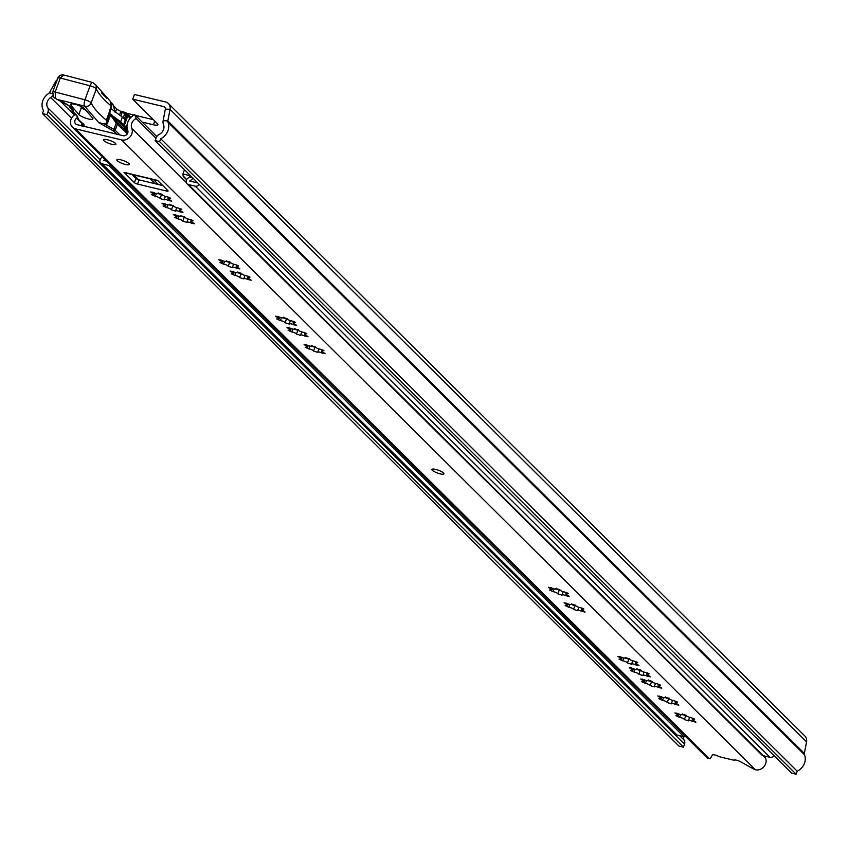 <?xml version="1.0" encoding="UTF-8"?>
<svg xmlns="http://www.w3.org/2000/svg" width="849" height="849" viewBox="0 0 849 849"><rect width="100%" height="100%" fill="white"/><g stroke="black" fill="none" stroke-linecap="round" stroke-linejoin="round"><path stroke-width="1.27" d="M123.232 124.347L120.643 121.768L122.352 117.098L110.795 108.481M124.941 119.677L122.352 117.098M113.437 105.647L116.663 108.863A7.662 1.772 -159.9 0 0 121.12 111.474M796.129 774.192L797.222 771.221A12.777 11.101 134.8 0 0 804.47 754.74A2.558 2.218 -45.2 0 1 804.353 753.456L806.55 741.856A7.662 6.665 134.8 0 0 804.905 736.051L168.389 103.525A7.662 6.665 134.8 0 0 165.555 101.954L134.429 94.494L132.72 99.163L163.846 106.624A2.558 2.218 134.8 0 1 165.343 109.075L163.135 120.685A7.662 6.665 -45.2 0 0 163.486 124.538A7.662 6.665 134.8 0 1 159.145 134.429A5.105 4.447 -45.2 0 0 156.237 137.623L155.155 140.584L159.623 141.656L796.129 774.192L791.661 773.121L155.155 140.584M142.176 122.076L153.404 124.771A7.662 1.772 -159.9 0 0 157.914 124.729A7.662 1.772 -159.9 0 0 157.415 123.71L132.72 99.163M126.883 113.331L134.025 115.05M135.447 115.39L153.372 119.688M46.918 114.636L683.434 747.173L678.967 746.101L42.45 113.564L46.918 114.636L48 111.675A5.105 4.447 -45.2 0 0 47.714 107.717A7.662 6.665 134.8 0 1 50.717 97.508A7.662 6.665 -45.2 0 0 52.787 95.64M683.434 747.173L684.517 744.202A5.105 4.447 -45.2 0 0 684.23 740.243A7.662 6.665 134.8 0 1 683.339 736.55M168.389 103.525A7.662 6.665 134.8 0 1 170.033 109.319L167.837 120.929A2.558 2.218 -45.2 0 0 167.953 122.214A12.777 11.101 134.8 0 1 160.705 138.695L159.623 141.656M42.45 113.564L43.532 110.603A12.777 11.101 134.8 0 1 48.542 93.592A2.558 2.218 -45.2 0 0 49.507 92.562L55.472 81.854A7.662 6.665 134.8 0 1 57.148 79.721M797.222 771.221L160.705 138.695M115.135 112.312L113.32 105.287L111.728 103.705M123.264 126.066A2.558 2.207 134.2 0 1 124.219 127L111.24 114.626L116.791 121.778A2.558 1.104 145.3 0 1 116.196 123.137L111.962 117.024L112.556 115.676L111.24 114.626L111.962 117.024L110.137 115.984A2.558 1.465 -60.3 0 0 109.818 113.692A2.558 1.465 -60.3 0 0 109.67 113.628L109.797 113.681M113.596 116.515L120.643 121.768M111.421 102.771L112.344 103.695A5.105 4.447 134.8 0 1 113.32 105.287M195.45 180.635A11.493 9.997 -45.2 0 0 196.501 182.662L189.72 181.028A11.493 9.997 -45.2 0 0 192.988 178.184M199.313 184.477A3.831 3.332 134.8 0 1 195.228 186.164L188.436 184.53A3.831 3.332 134.8 0 1 188.17 178.035A7.662 6.665 -45.2 0 0 190.59 175.828L182.917 173.992L184.477 169.726M110.932 165.417A3.831 3.332 134.8 0 1 109.043 165.502L102.251 163.878A3.831 3.332 134.8 0 1 102.549 157.086M106.581 161.108L103.536 160.376A11.493 9.997 -45.2 0 0 105.064 159.601M685.695 736.582A3.831 3.332 134.8 0 1 683.806 736.667L677.014 735.032A3.831 3.332 134.8 0 1 675.592 734.258L100.829 163.093M774.076 755.642A3.831 3.332 134.8 0 1 769.979 757.319L763.198 755.695A3.831 3.332 134.8 0 1 761.776 754.91L187.013 183.755M153.542 179.659L158.434 184.52M150.188 178.863L155.08 183.713M182.917 173.992L183.087 175.637M186.642 179.617L183.055 175.711M192.415 177.621L189.805 176.995M432.353 470.293A6.389 1.475 -159.9 0 0 438.827 473.487A6.389 1.475 -159.9 0 0 443.931 473.827A6.389 1.475 -159.9 0 0 443.528 472.978A6.389 1.475 -159.9 0 0 437.044 469.784A6.389 1.475 -159.9 0 0 431.939 469.444A6.389 1.475 -159.9 0 0 432.353 470.293M103.843 140.637A6.643 1.539 -159.9 0 0 110.572 143.969A6.643 1.539 -159.9 0 0 115.889 144.319A6.643 1.539 -159.9 0 0 115.464 143.428A6.643 1.539 -159.9 0 0 108.725 140.106A6.643 1.539 -159.9 0 0 103.419 139.756A6.643 1.539 -159.9 0 0 103.843 140.637M117.279 160.737A6.643 1.539 -159.9 0 0 124.007 164.059A6.643 1.539 -159.9 0 0 129.324 164.409A6.643 1.539 -159.9 0 0 128.899 163.517A6.643 1.539 -159.9 0 0 122.16 160.196A6.643 1.539 -159.9 0 0 116.844 159.845A6.643 1.539 -159.9 0 0 117.279 160.737M184.753 216.888L180.688 215.837A2.961 0.679 20.1 0 1 180.773 216.102A2.961 0.679 20.1 0 1 176.571 215.222L173.334 214.542L174.894 215.667A2.961 0.679 20.1 0 1 176.73 216.728A2.961 0.679 20.1 0 1 176.921 217.121A2.961 0.679 20.1 0 1 175.51 217.206L174.416 217.27L178.057 218.968A2.961 0.679 20.1 0 1 182.588 220.772A2.961 0.679 20.1 0 1 182.79 221.122L187.013 222.438A2.961 0.679 20.1 0 1 186.929 222.173A2.961 0.679 20.1 0 1 191.131 223.054L194.357 223.733L192.808 222.618A2.961 0.679 20.1 0 1 190.781 221.165A2.961 0.679 20.1 0 1 192.192 221.08L193.137 220.708L189.645 219.318A2.961 0.679 20.1 0 1 186.6 218.416A2.961 0.679 20.1 0 1 184.912 217.153L184.753 216.888M180.911 215.72A10.581 2.441 20.1 0 0 184.52 217.227L180.72 216.177M173.387 205.596L169.322 204.545A2.961 0.679 20.1 0 1 169.407 204.811A2.961 0.679 20.1 0 1 165.205 203.93L161.968 203.251L163.528 204.365A2.961 0.679 20.1 0 1 165.364 205.426A2.961 0.679 20.1 0 1 165.555 205.829A2.961 0.679 20.1 0 1 164.144 205.914L163.05 205.978L166.691 207.676A2.961 0.679 20.1 0 1 171.222 209.48A2.961 0.679 20.1 0 1 171.424 209.83L175.647 211.146A2.961 0.679 20.1 0 1 175.563 210.881A2.961 0.679 20.1 0 1 179.765 211.762L182.991 212.441L181.442 211.316A2.961 0.679 20.1 0 1 179.415 209.862A2.961 0.679 20.1 0 1 180.826 209.777L181.771 209.406L178.279 208.016A2.961 0.679 20.1 0 1 175.234 207.124A2.961 0.679 20.1 0 1 173.546 205.861L173.387 205.596M169.545 204.418A10.581 2.441 20.1 0 0 173.154 205.925L169.354 204.874M162.021 194.304L157.956 193.243A2.961 0.679 20.1 0 1 158.041 193.519A2.961 0.679 20.1 0 1 153.839 192.627L150.602 191.959L152.162 193.073A2.961 0.679 20.1 0 1 153.998 194.134A2.961 0.679 20.1 0 1 154.189 194.527A2.961 0.679 20.1 0 1 152.778 194.612L151.684 194.686L155.325 196.374A2.961 0.679 20.1 0 1 159.856 198.188A2.961 0.679 20.1 0 1 160.058 198.528L164.271 199.855A2.961 0.679 20.1 0 1 164.197 199.589A2.961 0.679 20.1 0 1 168.399 200.47L171.625 201.149L170.076 200.024A2.961 0.679 20.1 0 1 168.049 198.57A2.961 0.679 20.1 0 1 169.46 198.486L170.405 198.114L166.913 196.724A2.961 0.679 20.1 0 1 163.868 195.822A2.961 0.679 20.1 0 1 162.18 194.57L162.021 194.304M158.179 193.126A10.581 2.441 20.1 0 0 161.788 194.633L157.988 193.583M230.217 262.076L226.152 261.014A2.961 0.679 20.1 0 1 226.237 261.29A2.961 0.679 20.1 0 1 222.035 260.399L218.809 259.73L220.358 260.845A2.961 0.679 20.1 0 1 222.194 261.906A2.961 0.679 20.1 0 1 222.385 262.299A2.961 0.679 20.1 0 1 220.973 262.383L219.891 262.447L223.52 264.145A2.961 0.679 20.1 0 1 228.052 265.96A2.961 0.679 20.1 0 1 228.254 266.299L232.477 267.626A2.961 0.679 20.1 0 1 232.393 267.35A2.961 0.679 20.1 0 1 236.595 268.242L239.832 268.921L238.272 267.796A2.961 0.679 20.1 0 1 236.245 266.342A2.961 0.679 20.1 0 1 237.656 266.257L238.601 265.886L235.109 264.495A2.961 0.679 20.1 0 1 232.064 263.593A2.961 0.679 20.1 0 1 230.376 262.341L230.217 262.076M226.195 261.354L231.034 263.041M241.583 273.367L237.518 272.317A2.961 0.679 20.1 0 1 237.603 272.582A2.961 0.679 20.1 0 1 233.401 271.701L230.175 271.022L231.724 272.136A2.961 0.679 20.1 0 1 233.56 273.198A2.961 0.679 20.1 0 1 233.751 273.601A2.961 0.679 20.1 0 1 232.339 273.686L231.257 273.749L234.886 275.447A2.961 0.679 20.1 0 1 239.418 277.252A2.961 0.679 20.1 0 1 239.62 277.602L243.843 278.918A2.961 0.679 20.1 0 1 243.759 278.652A2.961 0.679 20.1 0 1 247.961 279.533L251.198 280.212L249.638 279.088A2.961 0.679 20.1 0 1 247.611 277.634A2.961 0.679 20.1 0 1 249.022 277.549L249.967 277.177L246.475 275.787A2.961 0.679 20.1 0 1 243.43 274.896A2.961 0.679 20.1 0 1 241.742 273.633L241.583 273.367M237.561 272.646L242.4 274.333M287.058 318.545L282.993 317.494A2.961 0.679 20.1 0 1 283.067 317.759A2.961 0.679 20.1 0 1 278.865 316.879L275.638 316.199L277.188 317.324A2.961 0.679 20.1 0 1 279.034 318.386A2.961 0.679 20.1 0 1 279.215 318.778A2.961 0.679 20.1 0 1 277.803 318.863L276.721 318.927L280.35 320.625A2.961 0.679 20.1 0 1 284.893 322.429A2.961 0.679 20.1 0 1 285.084 322.779L289.307 324.095A2.961 0.679 20.1 0 1 289.233 323.83A2.961 0.679 20.1 0 1 293.425 324.711L296.662 325.39L295.102 324.276A2.961 0.679 20.1 0 1 293.075 322.811A2.961 0.679 20.1 0 1 294.486 322.726L295.431 322.365L291.939 320.975A2.961 0.679 20.1 0 1 288.893 320.073A2.961 0.679 20.1 0 1 287.206 318.81L287.058 318.545M283.025 317.834L287.864 319.521M315.51 346.827L311.445 345.776A2.961 0.679 20.1 0 1 311.53 346.042A2.961 0.679 20.1 0 1 307.327 345.161L304.091 344.482L305.651 345.607A2.961 0.679 20.1 0 1 307.487 346.668A2.961 0.679 20.1 0 1 307.678 347.061A2.961 0.679 20.1 0 1 306.266 347.145L305.184 347.209L308.813 348.907A2.961 0.679 20.1 0 1 313.345 350.711A2.961 0.679 20.1 0 1 313.546 351.062L317.77 352.377A2.961 0.679 20.1 0 1 317.685 352.112A2.961 0.679 20.1 0 1 321.888 352.993L325.125 353.672L323.565 352.558A2.961 0.679 20.1 0 1 321.538 351.093A2.961 0.679 20.1 0 1 322.949 351.008L323.894 350.648L320.402 349.257A2.961 0.679 20.1 0 1 317.356 348.355A2.961 0.679 20.1 0 1 315.669 347.092L315.51 346.827M311.477 346.116L316.327 347.803M298.423 329.847L294.359 328.786A2.961 0.679 20.1 0 1 294.433 329.062A2.961 0.679 20.1 0 1 290.231 328.17L287.004 327.491L288.564 328.616A2.961 0.679 20.1 0 1 290.4 329.677A2.961 0.679 20.1 0 1 290.581 330.07A2.961 0.679 20.1 0 1 289.169 330.155L288.087 330.219L291.716 331.917A2.961 0.679 20.1 0 1 296.259 333.731A2.961 0.679 20.1 0 1 296.45 334.071L300.673 335.397A2.961 0.679 20.1 0 1 300.599 335.122A2.961 0.679 20.1 0 1 304.791 336.013L308.028 336.692L306.468 335.567A2.961 0.679 20.1 0 1 304.441 334.113A2.961 0.679 20.1 0 1 305.852 334.028L306.797 333.657L303.305 332.267A2.961 0.679 20.1 0 1 300.259 331.365A2.961 0.679 20.1 0 1 298.572 330.112L298.423 329.847M294.391 329.125L299.23 330.813M559.841 589.63L555.777 588.58A2.961 0.679 20.1 0 1 555.862 588.845A2.961 0.679 20.1 0 1 551.659 587.964L548.422 587.285L549.982 588.399A2.961 0.679 20.1 0 1 551.818 589.461A2.961 0.679 20.1 0 1 552.009 589.864A2.961 0.679 20.1 0 1 550.598 589.949L549.505 590.013L553.145 591.711A2.961 0.679 20.1 0 1 557.676 593.515A2.961 0.679 20.1 0 1 557.878 593.865L562.102 595.181A2.961 0.679 20.1 0 1 562.017 594.916A2.961 0.679 20.1 0 1 566.219 595.796L569.446 596.476L567.896 595.361A2.961 0.679 20.1 0 1 565.869 593.897A2.961 0.679 20.1 0 1 567.281 593.812L568.225 593.44L564.734 592.05A2.961 0.679 20.1 0 1 561.688 591.159A2.961 0.679 20.1 0 1 560 589.896L559.841 589.63M555.808 588.909L560.658 590.607M575.505 605.199L571.441 604.138A2.961 0.679 20.1 0 1 571.515 604.414A2.961 0.679 20.1 0 1 567.323 603.533L564.086 602.854L565.646 603.968A2.961 0.679 20.1 0 1 567.482 605.029A2.961 0.679 20.1 0 1 567.673 605.422A2.961 0.679 20.1 0 1 566.262 605.507L565.169 605.581L568.809 607.268A2.961 0.679 20.1 0 1 573.34 609.083A2.961 0.679 20.1 0 1 573.542 609.423L577.755 610.749A2.961 0.679 20.1 0 1 577.681 610.484A2.961 0.679 20.1 0 1 581.883 611.365L585.11 612.044L583.56 610.919A2.961 0.679 20.1 0 1 581.533 609.465A2.961 0.679 20.1 0 1 582.945 609.38L583.889 609.009L580.398 607.619A2.961 0.679 20.1 0 1 577.352 606.717A2.961 0.679 20.1 0 1 575.664 605.464L575.505 605.199M571.473 604.477L576.322 606.165M629.385 658.739L625.32 657.688A2.961 0.679 20.1 0 1 625.395 657.954A2.961 0.679 20.1 0 1 621.192 657.073L617.966 656.394L619.526 657.508A2.961 0.679 20.1 0 1 621.362 658.569A2.961 0.679 20.1 0 1 621.553 658.962A2.961 0.679 20.1 0 1 620.141 659.047L619.048 659.121L622.688 660.809A2.961 0.679 20.1 0 1 627.22 662.623A2.961 0.679 20.1 0 1 627.422 662.973L631.635 664.289A2.961 0.679 20.1 0 1 631.56 664.024A2.961 0.679 20.1 0 1 635.763 664.905L638.989 665.584L637.429 664.459A2.961 0.679 20.1 0 1 635.402 663.005A2.961 0.679 20.1 0 1 636.824 662.92L637.758 662.549L634.277 661.159A2.961 0.679 20.1 0 1 631.231 660.257A2.961 0.679 20.1 0 1 629.534 659.004L629.385 658.739M625.352 658.017L630.202 659.705M640.751 670.031L636.686 668.98A2.961 0.679 20.1 0 1 636.761 669.245A2.961 0.679 20.1 0 1 632.558 668.365L629.332 667.685L630.892 668.8A2.961 0.679 20.1 0 1 632.728 669.861A2.961 0.679 20.1 0 1 632.919 670.264A2.961 0.679 20.1 0 1 631.507 670.349L630.414 670.413L634.054 672.111A2.961 0.679 20.1 0 1 638.586 673.915A2.961 0.679 20.1 0 1 638.788 674.265L643.001 675.581A2.961 0.679 20.1 0 1 642.926 675.316A2.961 0.679 20.1 0 1 647.129 676.197L650.355 676.876L648.795 675.762A2.961 0.679 20.1 0 1 646.768 674.297A2.961 0.679 20.1 0 1 648.19 674.212L649.124 673.841L645.643 672.45A2.961 0.679 20.1 0 1 642.597 671.559A2.961 0.679 20.1 0 1 640.91 670.296L640.751 670.031M636.718 669.309L641.568 671.007M652.117 681.322L648.052 680.272A2.961 0.679 20.1 0 1 648.127 680.537A2.961 0.679 20.1 0 1 643.935 679.656L640.698 678.977L642.258 680.102A2.961 0.679 20.1 0 1 644.094 681.163A2.961 0.679 20.1 0 1 644.285 681.556A2.961 0.679 20.1 0 1 642.873 681.641L641.78 681.705L645.42 683.403A2.961 0.679 20.1 0 1 649.952 685.207A2.961 0.679 20.1 0 1 650.154 685.557L654.367 686.883A2.961 0.679 20.1 0 1 654.292 686.608A2.961 0.679 20.1 0 1 658.495 687.488L661.721 688.168L660.161 687.053A2.961 0.679 20.1 0 1 658.134 685.599A2.961 0.679 20.1 0 1 659.556 685.514L660.49 685.143L657.009 683.753A2.961 0.679 20.1 0 1 653.963 682.851A2.961 0.679 20.1 0 1 652.276 681.588L652.117 681.322M648.084 680.611L652.934 682.299M669.214 698.313L665.149 697.262A2.961 0.679 20.1 0 1 665.223 697.528A2.961 0.679 20.1 0 1 661.021 696.647L657.795 695.968L659.355 697.082A2.961 0.679 20.1 0 1 661.191 698.143A2.961 0.679 20.1 0 1 661.382 698.547A2.961 0.679 20.1 0 1 659.96 698.631L658.877 698.695L662.507 700.393A2.961 0.679 20.1 0 1 667.049 702.197A2.961 0.679 20.1 0 1 667.25 702.548L671.463 703.863A2.961 0.679 20.1 0 1 671.389 703.598A2.961 0.679 20.1 0 1 675.592 704.479L678.818 705.158L677.258 704.044A2.961 0.679 20.1 0 1 675.231 702.579A2.961 0.679 20.1 0 1 676.642 702.494L677.587 702.123L674.106 700.733A2.961 0.679 20.1 0 1 671.06 699.841A2.961 0.679 20.1 0 1 669.362 698.578L669.214 698.313M665.181 697.591L670.02 699.289M686.31 715.304L682.246 714.253A2.961 0.679 20.1 0 1 682.32 714.518A2.961 0.679 20.1 0 1 678.118 713.638L674.891 712.958L676.441 714.073A2.961 0.679 20.1 0 1 678.287 715.134A2.961 0.679 20.1 0 1 678.468 715.527A2.961 0.679 20.1 0 1 677.056 715.611L675.974 715.686L679.603 717.373A2.961 0.679 20.1 0 1 684.145 719.188A2.961 0.679 20.1 0 1 684.336 719.538L688.56 720.854A2.961 0.679 20.1 0 1 688.486 720.589A2.961 0.679 20.1 0 1 692.678 721.47L695.915 722.149L694.355 721.024A2.961 0.679 20.1 0 1 692.328 719.57A2.961 0.679 20.1 0 1 693.739 719.485L694.684 719.114L691.192 717.723A2.961 0.679 20.1 0 1 688.146 716.821A2.961 0.679 20.1 0 1 686.459 715.569L686.31 715.304M682.278 714.582L687.117 716.269M765.151 756.162A7.662 6.665 134.8 0 0 765.607 758.242A8.426 7.333 -45.2 0 1 764.004 766.594A8.426 7.333 -45.2 0 1 755.939 769.873L755.387 769.735A2.558 0.594 20.1 0 1 753.509 768.961L740.424 761.67A4.086 0.945 -159.9 0 0 734.289 760.057A2.558 0.594 20.1 0 1 732.867 759.972L720.27 756.947A2.558 0.594 20.1 0 1 718.169 756.183A4.086 0.945 -159.9 0 0 712.407 754.952L710.337 758.603A2.558 0.594 20.1 0 1 709.329 758.698L708.851 758.582A8.426 7.333 -45.2 0 1 706.23 757L72.409 127.138A8.426 7.333 -45.2 0 0 75.529 128.857L121.587 139.905A8.426 7.333 -45.2 0 0 129.993 136.954A8.426 7.333 -45.2 0 0 131.786 128.379A7.662 6.665 134.8 0 1 136.137 118.52L134.736 114.679L156.757 136.562M124.039 172.347L134.418 182.662A2.558 0.594 -159.9 0 0 137.549 184.084L166.606 191.046A2.558 0.594 -159.9 0 0 168.113 191.036A2.558 0.594 -159.9 0 0 167.943 190.696L157.564 180.381L124.039 172.347A7.153 3.12 -76.5 0 0 124.761 172.761L157.893 180.71M682.458 714.126A10.581 2.441 -159.9 0 0 686.066 715.633M665.372 697.135A10.581 2.441 -159.9 0 0 668.97 698.642M648.275 680.155A10.581 2.441 -159.9 0 0 651.883 681.662M636.909 668.853A10.581 2.441 -159.9 0 0 640.517 670.36M625.543 657.561A10.581 2.441 -159.9 0 0 629.141 659.068M571.664 604.021A10.581 2.441 -159.9 0 0 575.272 605.528M555.999 588.453A10.581 2.441 -159.9 0 0 559.608 589.959M294.571 328.669A10.581 2.441 -159.9 0 0 298.179 330.176M311.668 345.66A10.581 2.441 -159.9 0 0 315.276 347.167M283.205 317.377A10.581 2.441 -159.9 0 0 286.813 318.884M237.741 272.189A10.581 2.441 -159.9 0 0 241.349 273.696M226.375 260.898A10.581 2.441 -159.9 0 0 229.983 262.405M77.089 117.969A12.257 10.666 134.8 0 1 76.707 118.223A3.831 3.332 -45.2 0 0 77.068 124.665L123.126 135.702A3.831 3.332 -45.2 0 0 127.753 130.47A12.257 10.666 134.8 0 1 134.736 114.679M161.788 194.633L162.838 195.27M173.154 205.925L174.204 206.562M184.52 217.227L185.57 217.864M131.966 174.491L135.957 178.46A2.558 0.594 -159.9 0 0 139.087 179.882L162.775 185.56M156.004 138.26L136.137 118.52M75.412 114.222A7.662 6.665 134.8 0 1 74.733 114.711A8.426 7.333 -45.2 0 0 72.409 127.138M87.903 118.839A7.662 1.772 20.1 0 1 78.84 114.498L70.849 105.18A7.662 1.772 20.1 0 1 70.541 104.353A7.662 1.772 20.1 0 1 76.941 104.841A7.662 1.772 20.1 0 1 84.624 108.789L92.615 118.096A7.662 1.772 20.1 0 1 92.923 118.934A7.662 1.772 20.1 0 1 87.903 118.839M130.035 118.393L127.796 115.931L128.91 115.453L130.81 117.523L128.91 115.443L126.841 115.804L127.796 115.931L123.912 126.533M127.01 126.193L126.246 127.074L127.562 129.95M128.878 115.411L127.934 114.456A1.274 1.231 -44.7 0 1 127.966 114.498L128.836 115.368M123.689 126.575L123.561 124.75L126.841 115.804L125.556 113.808L126.713 113.15L124.824 112.546L124.761 113.543L122.107 112.418L120.813 115.952M122.182 111.421L122.107 112.418L122.182 111.421L120.558 112.227L122.256 111.41L126.713 113.15M124.347 119.083L125.896 114.859A1.274 1.231 -44.7 0 1 127.934 114.456L127.966 114.498M125.556 129.059L126.522 128.804M122.988 125.631A5.105 4.818 -25 0 0 123.561 124.75L122.617 123.869L122.182 124.845M127.679 130.268L125.45 129.112L125.259 126.66L127.138 124.75M116.791 121.778L126.161 131.043L123.827 126.448L111.24 114.626M109.701 113.883A2.558 1.974 149.4 0 1 109.585 115.464L106.55 123.763L107.229 123.943L110.137 115.984A2.558 0.594 20.1 0 1 109.818 115.793L109.924 110.466M109.818 115.793A2.558 1.815 -55.9 0 0 109.68 113.724M111.039 106.613A2.558 0.594 -159.9 0 0 111.537 106.454L110.158 101.116L111.261 106.019A148.872 34.406 20.1 0 1 96.287 88.965L96.149 85.335L93.231 82.831A5.105 1.889 104.7 0 0 92.817 82.555A5.105 1.889 104.7 0 0 90.068 85.813A5.105 1.178 20.1 0 1 96.287 88.965L91.161 102.962A148.872 34.406 -159.9 0 0 106.348 120.197L106.454 123.561L109.532 115.156A2.558 1.942 166.9 0 0 109.723 113.968L110.253 109.956A2.558 0.594 -159.9 0 0 109.977 109.521L110.02 109.945M63.579 74.945A3.831 1.581 103.1 0 1 63.76 74.956L63.76 74.956A3.831 1.581 103.1 0 1 63.813 74.977L64.63 75.349M127.127 134.142L126.204 132.847A2.558 2.207 134.2 0 0 126.161 131.043L127.594 133.399L125.143 128.188M126.161 131.043A2.558 2.207 134.2 0 1 126.204 132.847L117.385 124.283L115.177 130.321A5.105 1.178 -159.9 0 0 113.893 129.409L116.196 123.137L117.385 124.283L117.342 122.479M109.967 110.296L106.348 120.197M53.752 97.168A5.105 4.595 -40.6 0 0 54.75 98.038L56.087 98.686L55.408 97.932A3.831 1.22 127.6 0 1 54.75 98.038L53.71 97.115L52.67 91.979A3.831 0.881 20.1 0 1 55.174 92.021L84.942 99.811L90.068 85.813L60.3 78.023L63.813 74.977M107.229 123.943L104.236 123.901L113.893 129.409A1.274 0.732 119.7 0 1 112.673 130.544L98.728 122.585L84.688 106.167A5.105 4.839 -25 0 0 91.161 102.962A5.105 1.178 20.1 0 0 84.942 99.811A5.105 1.889 104.7 0 0 84.688 106.167L57.435 99.471C69.045 104.83 74.309 108.99 73.247 111.93L70.382 107.536M76.123 114.711A1.274 1.104 -45.9 0 0 76.845 115.422L73.247 111.93A1.274 1.104 134.1 0 1 72.791 111.675L72.791 111.675A1.274 1.104 134.1 0 1 72.536 111.251M98.728 122.585L104.236 123.901M56.841 99.184A5.105 1.316 -66.3 0 0 57.085 99.482C74.808 108.364 67.846 106.252 70.425 107.59L72.791 111.675L77.408 116.568A1.274 1.242 18.5 0 0 78.204 118.096L78.15 119.125L84.231 125.036L82.48 126.533M77.397 116.546L76.845 115.422M116.663 108.863L115.517 112.004M165.322 108.088L163.846 106.624M804.353 753.456L167.837 120.929L163.135 120.685M806.55 741.856L170.033 109.319L165.343 109.075M55.472 81.854L56.246 82.204M49.507 92.562L52.383 93.868M684.517 744.202L48 111.675M684.23 740.243L679.614 735.659M100.108 159.782L47.714 107.717M71.518 118.181L50.717 97.508M74.309 114.997L60.088 100.861M804.47 754.74L167.953 122.214M154.762 121.057L153.404 124.771M195.228 186.164L769.979 757.319M188.436 184.53L763.198 755.695M102.251 163.878L677.014 735.032M109.043 165.502L683.806 736.667M184.18 217.312L182.79 221.122M172.814 206.02L171.424 209.83M161.448 194.729L160.058 198.528M229.644 262.5L228.254 266.299M241.01 273.792L239.62 277.602M286.484 318.969L285.084 322.779M314.937 347.252L313.546 351.062M297.85 330.272L296.45 334.071M559.268 590.055L557.878 593.865M574.932 605.624L573.542 609.423M628.812 659.164L627.422 662.973M640.178 670.455L638.788 674.265M651.544 681.758L650.154 685.557M668.641 698.738L667.25 702.548M685.737 715.728L684.336 719.538M694.036 718.668L693.739 719.485M693.081 720.387L692.678 721.47M680.643 714.54L679.603 717.373M676.802 713.107L676.441 714.073M676.95 701.677L676.642 702.494M675.984 703.396L675.592 704.479M663.547 697.56L662.507 700.393M659.705 696.116L659.355 697.082M659.853 684.697L659.556 685.514M658.888 686.416L658.495 687.488M646.45 680.569L645.42 683.403M642.608 679.126L642.258 680.102M648.487 673.395L648.19 674.212M647.522 675.114L647.129 676.197M635.084 669.277L634.054 672.111M631.242 667.834L630.892 668.8M637.121 662.103L636.824 662.92M636.156 663.822L635.763 664.905M623.718 657.975L622.688 660.809M619.876 656.542L619.526 657.508M583.242 608.563L582.945 609.38M582.276 610.282L581.883 611.365M569.838 604.435L568.809 607.268M565.996 603.002L565.646 603.968M567.578 592.995L567.281 593.812M566.612 594.714L566.219 595.796M554.185 588.877L553.145 591.711M550.343 587.434L549.982 588.399M306.149 333.211L305.852 334.028M305.194 334.931L304.791 336.013M292.756 329.083L291.716 331.917M288.915 327.65L288.564 328.616M323.246 350.191L322.949 351.008M322.28 351.911L321.888 352.993M309.853 346.074L308.813 348.907M306.011 344.63L305.651 345.607M294.783 321.909L294.486 322.726M293.828 323.628L293.425 324.711M281.39 317.791L280.35 320.625M277.549 316.348L277.188 317.324M249.319 276.732L249.022 277.549M248.364 278.451L247.961 279.533M235.926 272.614L234.886 275.447M232.085 271.171L231.724 272.136M237.953 265.44L237.656 266.257M236.998 267.159L236.595 268.242M224.56 261.312L223.52 264.145M220.719 259.879L220.358 260.845M755.387 769.735L121.587 139.905M709.329 758.698L75.529 128.857M765.607 758.242L762.986 755.642M186.281 182.546L131.786 128.379M138.62 179.755L133.749 174.915M81.833 123.328L76.707 118.223M169.758 197.668L169.46 198.486M168.792 199.388L168.399 200.47M156.354 193.54L155.325 196.374M152.523 192.107L152.162 193.073M181.124 208.96L180.826 209.777M180.158 210.679L179.765 211.762M167.72 204.842L166.691 207.676M163.889 203.399L163.528 204.365M192.49 220.262L192.192 221.08M191.524 221.982L191.131 223.054M179.086 216.134L178.057 218.968M175.255 214.691L174.894 215.667M167.062 189.815L166.606 191.046M139.087 179.882L137.549 184.084M135.957 178.46L134.418 182.662M78.84 114.498L81.398 107.494A1.274 1.146 139.4 0 1 81.875 106.868M85.876 110.243A7.662 1.772 20.1 0 1 81.398 107.494L80.156 106.04M119.518 114.986L120.547 112.153L122.107 112.418M126.246 127.074L125.259 126.66M125.556 113.808L124.761 113.543L123.169 117.905M124.824 112.546L122.298 111.474M119.539 115.008L120.558 112.227M110.115 110.073A2.558 0.594 -159.9 0 0 110.253 109.956L111.537 106.454A2.558 0.594 -159.9 0 0 111.261 106.019L109.977 109.521M57.944 78.384A3.831 0.881 20.1 0 1 57.796 77.97L57.796 77.97A3.831 0.881 20.1 0 1 60.3 78.023L55.174 92.021L55.408 97.932M77.355 116.409L77.461 117.703M78.15 118.213A1.274 1.242 25.8 0 1 77.376 116.6L77.174 116.886A1.274 1.231 44.2 0 0 77.938 118.52M52.818 92.392A3.831 0.881 20.1 0 1 52.67 91.979L58.252 77.047L60.523 75.179L63.123 74.85L92.817 82.555L96.149 85.335L110.158 101.116M57.435 99.471A5.105 1.316 -66.3 0 1 57.085 99.482L53.71 97.115M81.791 125.1A5.105 1.178 20.1 0 1 81.44 124.389A5.105 1.178 20.1 0 1 82.969 124.103A1.274 0.923 95.8 0 0 83.361 125.779M116.653 134.153L113.639 131.224L115.177 130.321L119.932 134.938M70.849 105.18L71.316 103.918M77.386 118.107A1.274 1.104 -45.9 0 0 78.15 119.125M83.51 124.325A1.274 1.104 -45.9 0 0 84.231 125.036M113.639 131.224L112.673 130.544M101.487 92.891L106.963 98.335M183.204 176.412L186.568 179.755M177.473 215.625L176.921 217.121M166.107 204.322L165.555 205.829M154.741 193.031L154.189 194.527M222.937 260.802L222.385 262.299M234.303 272.094L233.751 273.601M279.767 317.282L279.215 318.778M308.229 345.564L307.678 347.061M291.133 328.574L290.581 330.07M552.561 588.368L552.009 589.864M568.225 603.926L567.673 605.422M622.105 657.466L621.553 658.962M633.471 668.768L632.919 670.264M644.837 680.06L644.285 681.556M661.923 697.05L661.382 698.547M679.02 714.03L678.468 715.527M692.848 718.137L692.328 719.57M689.653 717.394L688.486 720.589M682.543 713.903L682.32 714.518M675.762 701.147L675.231 702.579M672.557 700.404L671.389 703.598M665.446 696.912L665.223 697.528M658.665 684.167L658.134 685.599M655.46 683.413L654.292 686.608M648.36 679.922L648.127 680.537M647.299 672.864L646.768 674.297M644.094 672.121L642.926 675.316M636.994 668.63L636.761 669.245M635.933 661.573L635.402 663.005M632.728 660.83L631.56 664.024M625.628 657.338L625.395 657.954M582.053 608.033L581.533 609.465M578.848 607.29L577.681 610.484M571.748 603.798L571.515 604.414M566.389 592.464L565.869 593.897M563.184 591.721L562.017 594.916M556.084 588.23L555.862 588.845M304.961 332.681L304.441 334.113M301.766 331.938L300.599 335.122M294.656 328.446L294.433 329.062M322.058 349.661L321.538 351.093M318.853 348.918L317.685 352.112M311.753 345.426L311.53 346.042M293.595 321.378L293.075 322.811M290.4 320.635L289.233 323.83M283.29 317.144L283.067 317.759M248.131 276.201L247.611 277.634M244.937 275.458L243.759 278.652M237.826 271.967L237.603 272.582M236.765 264.909L236.245 266.342M233.56 264.166L232.393 267.35M226.46 260.675L226.237 261.29M168.569 197.138L168.049 198.57M165.364 196.395L164.197 199.589M158.264 192.903L158.041 193.519M179.935 208.43L179.415 209.862M176.73 207.687L175.563 210.881M169.63 204.195L169.407 204.811M191.301 219.721L190.781 221.165M188.096 218.978L186.929 222.173M180.996 215.487L180.773 216.102M111.654 114.732L109.362 113.405M83.722 123.965L83.796 124.814L77.684 118.881L77.344 116.366M127.764 132.996L127.212 132.529M81.95 123.009L81.44 124.389L82.013 126.278"/></g></svg>

